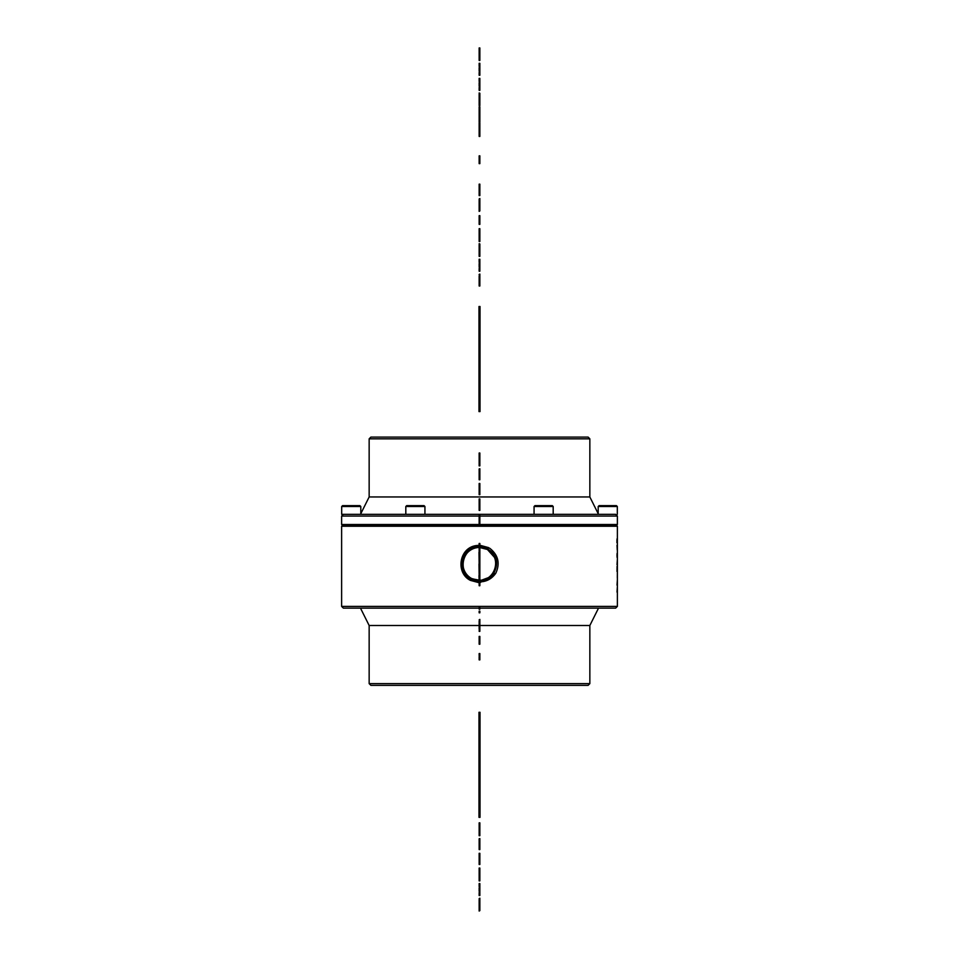 <?xml version="1.0" encoding="UTF-8"?>
<svg xmlns="http://www.w3.org/2000/svg" width="959" height="959" viewBox="0 0 959 959"><rect width="100%" height="100%" fill="white"/><g stroke="black" fill="none" stroke-linecap="round" stroke-linejoin="round"><path stroke-width="1.44" d="M479.152 608.126L343.358 608.126L341.62 606.388L617.38 606.388L617.38 526.239L616.517 525.364L617.38 524.501L617.38 516.074L615.642 514.336L534.067 514.336L534.067 506.508L553.187 506.508L552.312 505.645L534.942 505.645L534.067 506.508M341.62 606.388L341.62 526.239L617.38 526.239M617.009 592.087L617.356 586.944L617.356 592.087M617.009 585.098L617.356 580.147L617.356 585.098M617.356 577.75L617.356 572.943L617.32 577.75M617.009 571.48L617.069 566.385L617.356 571.48M617.009 564.671L617.356 559.648L617.356 564.671M617.009 556.34L617.344 553.499M616.985 555.597L617.069 553.499M617.356 549.963L617.009 545.347L617.236 549.963M616.949 542.662L616.949 540.96L616.913 542.662M617.176 538.766L616.913 540.42L617.081 538.766M489.546 548.164L490.037 548.488C498.26 555.189 500.202 563.365 495.887 573.026L495.707 573.35C491.631 578.996 486.237 581.837 479.5 581.861L470.869 579.668C453.811 572.103 462.442 544.868 479.5 546.906L487.699 549.004L488.479 547.745L479.5 545.635L474.921 545.803C458.834 549.039 455.777 573.194 470.425 580.387L479.152 582.736M479.152 545.239L475.388 545.695L479.5 545.335L488.563 547.613L479.848 545.239M479.848 582.736L495.707 573.35M490.037 548.488L488.479 547.745M495.887 573.026L490.54 576.85L494.161 572.475C498.872 562.789 496.714 554.961 487.699 549.004M480.015 547.481A16.507 16.507 0 0 1 494.772 557.706L487.424 549.495L479.5 547.469C462.694 546.702 456.808 571.576 471.564 578.517L479.5 580.543C495.971 581.478 502.492 556.664 487.46 549.423L479.5 547.385C462.61 546.618 456.712 571.612 471.528 578.577L479.5 580.627C496.426 581.394 502.348 556.352 487.496 549.363L479.5 547.313C462.538 546.546 456.604 571.648 471.492 578.649L479.5 580.698C496.127 581.645 502.708 556.592 487.532 549.291L479.5 547.241C462.454 546.462 456.496 571.684 471.456 578.709L479.5 580.77C496.199 581.717 502.804 556.568 487.568 549.231L479.5 547.157C462.765 546.21 456.136 571.432 471.42 578.78L479.5 580.854C496.271 581.801 502.912 556.532 487.604 549.159L479.5 547.086C462.298 546.306 456.292 571.744 471.384 578.84L479.5 580.926L490.54 576.85M494.772 557.706L490.061 551.701C501.485 560.428 493.993 580.95 479.5 580.159L472.319 578.888L479.5 580.531C496.33 581.298 502.228 556.388 487.448 549.435L479.5 547.397C462.634 546.63 456.724 571.6 471.528 578.565L479.5 580.615C496.031 581.55 502.576 556.64 487.484 549.375L479.5 547.325C462.55 546.558 456.616 571.636 471.492 578.637L479.5 580.686C496.486 581.454 502.432 556.316 487.52 549.303L479.5 547.253C462.478 546.474 456.52 571.672 471.456 578.697L479.5 580.758C496.187 581.705 502.792 556.568 487.556 549.231L479.5 547.169C462.394 546.39 456.412 571.708 471.42 578.768L479.5 580.83C496.259 581.789 502.9 556.532 487.592 549.171L479.5 547.098C462.706 546.139 456.052 571.456 471.384 578.828L479.5 580.914C485.877 580.71 490.756 577.893 494.161 572.475M490.061 551.701C501.497 560.476 493.969 580.962 479.5 580.159L472.343 578.864A16.507 16.507 0 0 1 478.985 547.481M479.848 608.126L615.642 608.126L617.38 606.388M341.62 526.239L342.483 525.364L616.517 525.364M342.483 525.364L341.62 524.501L617.38 524.501M479.848 516.074L617.38 516.074M341.62 524.501L341.62 516.074L479.152 516.074M341.62 516.074L343.358 514.336L544.772 514.336M360.476 514.336L369.155 496.954L589.845 496.954L589.845 438.838L588.107 437.1L370.893 437.1L369.155 438.838L589.845 438.838M589.845 683.623L369.155 683.623L370.893 685.361L588.107 685.361L589.845 683.623L589.845 625.496L598.524 608.126M369.155 683.623L369.155 625.496L479.152 625.496M479.848 625.496L589.845 625.496M617.069 556.34L617.045 557.287M617.057 555.597L616.997 554.865M617.236 553.787L617.236 557.419M342.854 506.508L360.8 506.508L359.925 505.645L342.555 505.645L341.68 506.508L342.854 506.508M341.68 506.508L341.68 514.336L342.854 514.336M415.139 506.508L424.933 506.508L424.058 505.645L406.688 505.645L405.813 506.508L415.139 506.508M405.813 506.508L405.813 514.336L415.139 514.336M598.2 506.508L617.32 506.508L616.445 505.645L599.075 505.645L598.2 506.508L598.2 514.336M478.985 379.177L478.985 411.579L480.015 411.579L480.015 306.52L478.985 306.52L478.985 379.177L480.015 379.177M478.985 784.941L478.985 817.344L480.015 817.344L480.015 712.285L478.985 712.285L478.985 784.941L480.015 784.941M479.152 552.348L479.152 547.241M479.848 547.241L479.848 580.734M478.985 552.348L479.152 563.988M478.985 563.988L479.152 575.628M478.985 575.628L479.152 580.734M479.848 655.249L479.152 655.249L479.152 653.547L479.848 653.547L479.848 659.888L479.152 659.888L479.152 657.982L479.848 657.982M479.152 655.249L479.848 655.704M479.152 655.704L479.848 656.603M479.152 656.603L479.152 657.982M479.152 644.208L479.848 644.208L479.848 638.179L479.152 638.179L479.152 644.208M479.152 638.179L479.152 636.428L479.848 636.428L479.848 638.179M479.848 619.826L479.152 619.826L479.848 619.406L479.848 631.346L479.152 631.346L479.848 631.022M479.152 619.826L479.848 621M479.152 621L479.152 622.811L479.848 622.811M479.152 622.811L479.152 625.136L479.848 625.136M479.152 625.136L479.152 627.534L479.848 627.534M479.152 627.534L479.152 629.368L479.848 629.368M479.152 629.368L479.848 630.543M479.152 630.543L479.848 630.938M479.152 612.813L479.848 612.813L479.848 611.111L479.152 611.111L479.152 612.813M479.152 609.181L479.848 609.181L479.848 607.503L479.152 607.503L479.152 609.181M479.848 576.407L479.152 576.407L479.152 574.309L479.848 574.309L479.848 585.721L479.152 585.721L479.152 583L479.848 583M479.152 576.407L479.152 583M479.848 559.313L479.152 559.313L479.848 558.953L479.848 570.221L479.152 570.221L479.152 564.216L479.848 564.216M479.152 559.313L479.848 560.308M479.152 560.308L479.152 561.962L479.848 561.962M479.152 561.962L479.152 564.216M479.152 543.465L479.848 543.465L479.848 556.304L479.152 556.304L479.152 543.465M479.152 515.367L479.848 515.367L479.848 524.082L479.152 524.082L479.152 515.367M479.848 501.042L479.152 501.042L479.152 498.944L479.848 498.944L479.848 510.356L479.152 510.356L479.152 507.635L479.848 507.635M479.152 501.042L479.152 507.635M479.152 492.363L479.152 483.492L479.848 483.492L479.848 494.664L479.152 494.664L479.152 492.363L479.848 492.363M479.152 468.951L479.848 468.747L479.848 479.764L479.152 479.764L479.152 468.951L479.848 468.951M479.152 453.02L479.848 453.02L479.848 465.87L479.152 465.87L479.152 453.02M479.152 286.01L479.848 286.01M479.848 274.442L479.152 274.442L479.848 274.07L479.848 285.614M479.152 274.442L479.848 274.538M479.152 274.538L479.848 274.945M479.152 274.945L479.848 276.12M479.152 276.12L479.152 277.978L479.848 277.978M479.152 277.978L479.152 280.472L479.848 280.472M479.152 280.472L479.152 282.725L479.848 282.725M479.152 282.725L479.152 284.487L479.848 284.487M479.152 284.487L479.152 285.614M479.848 261.579L479.152 261.579L479.152 259.242L479.848 259.242L479.848 271.217L479.152 271.217L479.152 268.916L479.848 268.916M479.152 261.579L479.848 261.795M479.152 261.795L479.848 262.478M479.152 262.478L479.848 263.629M479.152 263.629L479.152 265.223L479.848 265.223M479.152 265.223L479.152 266.878L479.848 266.878M479.152 266.878L479.848 268.029M479.152 268.029L479.848 268.712M479.848 243.97L479.152 243.694L479.848 243.97L479.848 256.365L479.152 256.365L479.848 255.921M479.152 243.97L479.848 244.725M479.152 244.725L479.152 246.019L479.848 246.019M479.152 246.019L479.152 247.806L479.848 247.806M479.152 247.806L479.152 249.927L479.848 249.927M479.152 249.927L479.152 252.589L479.848 252.589M479.152 252.589L479.152 254.614L479.848 254.614M479.152 254.614L479.152 255.921M479.152 228.674L479.848 228.674L479.848 241.524L479.152 241.524L479.152 228.674M479.152 215.655L479.848 215.655L479.848 224.37L479.152 224.37L479.152 215.655M479.152 211.376L479.848 210.92L479.152 211.376M479.848 198.981L479.152 198.981L479.848 198.501L479.848 210.92M479.152 198.981L479.848 199.532M479.152 199.532L479.848 200.251M479.152 200.251L479.152 202.313L479.848 202.313M479.152 202.313L479.152 203.56L479.848 203.56M479.152 203.56L479.152 204.938L479.848 204.938M479.152 204.938L479.152 207.612L479.848 207.612M479.152 207.612L479.152 209.649L479.848 209.649M479.152 209.649L479.152 210.92M479.848 186.262L479.152 186.262L479.152 184.152L479.848 184.152L479.848 195.576L479.152 195.576L479.152 192.843L479.848 192.843M479.152 186.262L479.152 192.843M479.152 163.629L479.848 163.629L479.848 157.588L479.152 157.588L479.152 163.629M479.152 157.588L479.152 155.838L479.848 155.838L479.848 157.588M479.848 125.221L479.848 122.836L479.152 122.836L479.152 125.221L479.848 125.221L479.848 136.43L479.152 136.43L479.152 134.056L479.848 134.056M479.152 125.221L479.152 129.573L479.848 129.573M479.152 129.573L479.152 134.056M479.152 122.117L479.848 122.117L479.848 115.775L479.152 115.775L479.152 122.117M479.848 113.222L479.152 113.222L479.152 106.869L479.848 106.869L479.848 115.775M479.152 113.222L479.152 115.775M479.848 93.239L479.152 92.963L479.848 93.239L479.848 105.634L479.152 105.634L479.848 105.19M479.152 93.239L479.848 93.994M479.152 93.994L479.152 95.301L479.848 95.301M479.152 95.301L479.152 97.075L479.848 97.075M479.152 97.075L479.152 99.209L479.848 99.209M479.152 99.209L479.152 101.858L479.848 101.858M479.152 101.858L479.152 103.884L479.848 103.884M479.152 103.884L479.152 105.19M479.848 80.7L479.152 80.7L479.152 78.374L479.848 78.374L479.848 90.338L479.152 90.338L479.152 88.036L479.848 88.036M479.152 80.7L479.848 80.928M479.152 80.928L479.848 81.599M479.152 81.599L479.848 82.75M479.152 82.75L479.152 84.356L479.848 84.356M479.152 84.356L479.152 86.01L479.848 86.01M479.152 86.01L479.848 87.161M479.152 87.161L479.848 87.832M479.848 65.632L479.152 65.632L479.152 63.294L479.848 63.294L479.848 75.27L479.152 75.27L479.152 72.968L479.848 72.968M479.152 65.632L479.848 65.847M479.152 65.847L479.848 66.531M479.152 66.531L479.848 67.681M479.152 67.681L479.152 69.288L479.848 69.288M479.152 69.288L479.152 70.93L479.848 70.93M479.152 70.93L479.848 72.081M479.152 72.081L479.848 72.764M479.848 51.007L479.152 51.007L479.152 47.95L479.848 47.95L479.848 60.465L479.152 60.465L479.152 57.384L479.848 57.384M479.152 51.007L479.152 54.207L479.848 54.207M479.152 54.207L479.152 57.384M479.152 911.05L479.848 910.594L479.152 911.05M479.848 898.655L479.152 898.655L479.848 898.175L479.848 910.594M479.152 898.655L479.848 899.206M479.152 899.206L479.848 899.938M479.152 899.938L479.152 901.987L479.848 901.987M479.152 901.987L479.152 903.234L479.848 903.234M479.152 903.234L479.152 904.613L479.848 904.613M479.152 904.613L479.152 907.298L479.848 907.298M479.152 907.298L479.152 909.324L479.848 909.324M479.152 909.324L479.152 910.594M479.848 885.888L479.152 885.888L479.152 883.563L479.848 883.563L479.848 895.526L479.152 895.526L479.152 893.225L479.848 893.225M479.152 885.888L479.848 886.116M479.152 886.116L479.848 886.787M479.152 886.787L479.848 887.938M479.152 887.938L479.152 889.544L479.848 889.544M479.152 889.544L479.152 891.199L479.848 891.199M479.152 891.199L479.848 892.349M479.152 892.349L479.848 893.021M479.152 868.063L479.848 868.063L479.848 880.901L479.152 880.901L479.152 868.063M479.152 862.177L479.152 853.318L479.848 853.318L479.848 864.479L479.152 864.479L479.152 862.177L479.848 862.177M479.152 838.765L479.848 838.562L479.848 849.578L479.152 849.578L479.152 838.765L479.848 838.765M479.152 822.846L479.848 822.846L479.848 835.685L479.152 835.685L479.152 822.846M470.869 579.668L470.425 580.387M598.524 514.336L589.845 496.954M369.155 496.954L369.155 438.838M369.155 625.496L360.476 608.126M360.8 514.336L360.8 506.508M424.933 514.336L424.933 506.508M553.187 514.336L553.187 506.508M617.32 514.336L617.32 506.508"/></g></svg>
